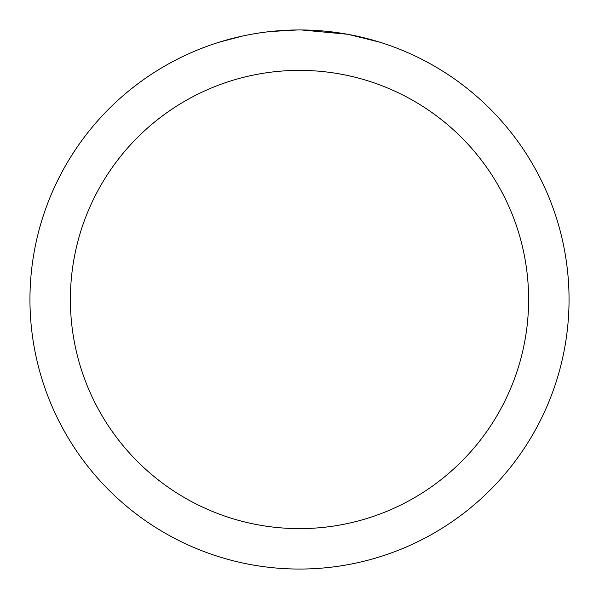 <?xml version="1.0" encoding="UTF-8"?>
<svg xmlns="http://www.w3.org/2000/svg" width="599" height="599" viewBox="0 0 599 599"><rect width="100%" height="100%" fill="white"/><g stroke="black" fill="none" stroke-linecap="round" stroke-linejoin="round"><path stroke-width="0.9" d="M299.5 70.383A229.118 229.118 0 0 1 528.618 299.5A229.118 229.118 0 0 1 299.5 528.618A229.118 229.118 0 0 1 70.383 299.5A229.118 229.118 0 0 1 299.5 70.383M299.5 29.95A269.55 269.55 0 0 1 569.05 299.5A269.55 269.55 0 0 1 299.5 569.05A269.55 269.55 0 0 1 29.95 299.5A269.55 269.55 0 0 1 299.5 29.95M348.655 34.472L379.579 42.125M347.383 34.24L301.409 29.957L308.672 30.107M332.692 32.002L333.83 32.144M269.101 31.672L265.814 32.061M219.429 42.125L242.917 35.955M258.289 33.117L265.814 32.069M279.74 30.676L284.031 30.399M297.598 29.957L270.374 31.53M259.202 32.982L260.295 32.818"/></g></svg>
